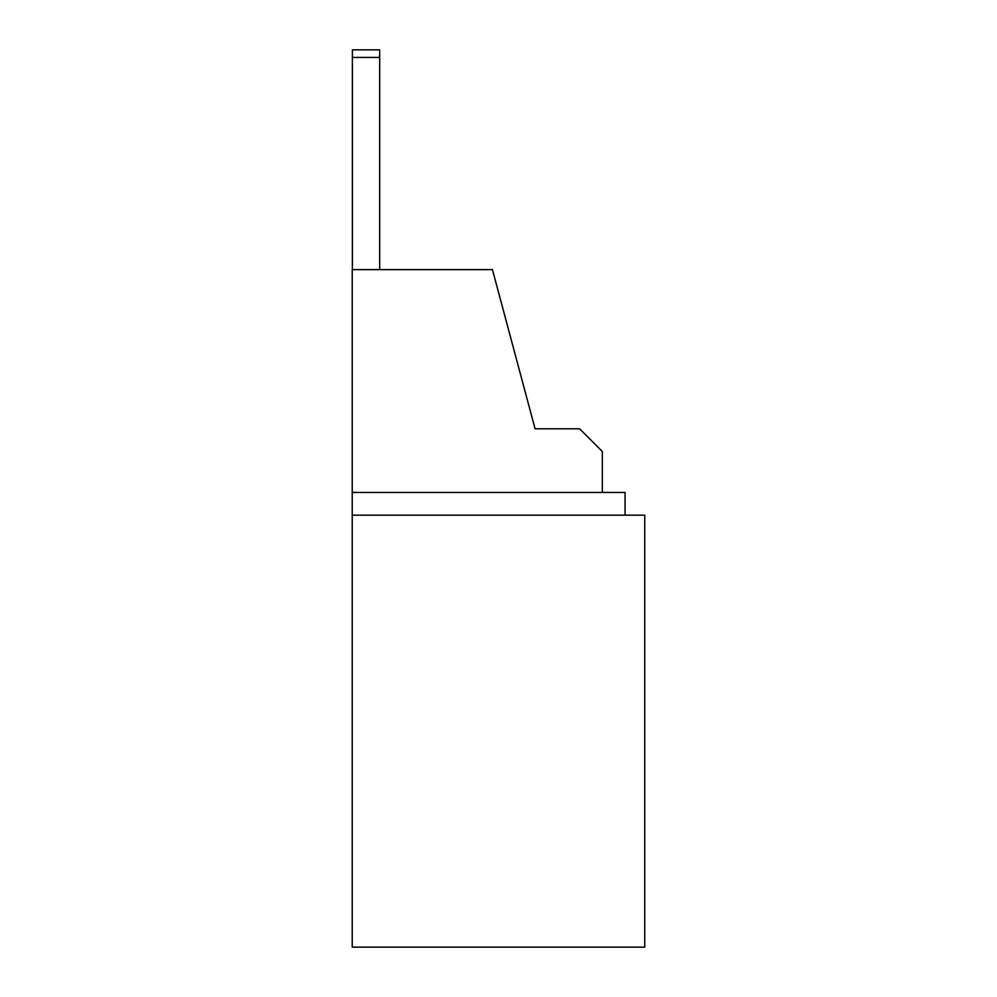 <?xml version="1.0" encoding="UTF-8"?>
<svg xmlns="http://www.w3.org/2000/svg" width="997" height="997" viewBox="0 0 997 997"><rect width="100%" height="100%" fill="white"/><g stroke="black" fill="none" stroke-linecap="round" stroke-linejoin="round"><path stroke-width="0.75" stroke-dasharray="4.99 3.74" d="M352.24 515.175L352.24 947.15L644.76 947.15L644.76 515.175L352.24 515.175L352.24 269.626L352.24 515.175L352.24 269.626L352.24 515.175L352.24 269.626L352.24 515.175L352.24 269.626L352.24 515.175L352.24 269.626L352.24 515.175L352.24 269.626L352.24 515.175L352.24 269.626L352.24 515.175L352.24 269.626L352.24 515.175L352.24 269.626L352.24 515.175L352.24 269.626L352.24 515.175L352.24 269.626L352.24 515.175L352.24 269.626L352.24 515.175L352.24 269.626L352.24 515.175L352.24 269.626L352.24 515.175L352.24 269.626L352.24 515.175L352.24 269.626L352.24 515.175L352.24 269.626L352.24 515.175L352.24 269.626L352.24 515.175L352.24 269.626L352.24 515.175L352.24 269.626L352.24 515.175L352.24 269.626L352.24 515.175L352.24 269.626L352.24 515.175L352.24 269.626L352.24 515.175L352.24 269.626L352.24 515.175L352.24 269.626L352.24 515.175L352.24 269.626L352.24 515.175L352.24 269.626L352.24 515.175L352.24 269.626L352.24 515.175L352.24 269.626L352.24 515.175L352.24 269.626L352.24 515.175L352.24 269.626L352.24 515.175L352.24 269.626L352.24 515.175L352.24 269.626L352.24 515.175L352.24 269.626L352.24 515.175L352.24 269.626L352.24 515.175L352.24 269.626L352.24 515.175L352.24 269.626L352.24 515.175L352.24 269.626L352.24 515.175L352.24 269.626L352.24 515.175L352.24 269.626L352.24 515.175L352.24 269.626L352.24 515.175L352.24 269.626L352.24 515.175L352.24 269.626L352.24 515.175L352.24 269.626L352.24 515.175L352.24 269.626L352.24 515.175L352.24 269.626L352.24 515.175L352.24 269.626L352.24 515.175L352.24 269.626L352.24 515.175L352.24 269.626L352.24 515.175L352.24 269.626L352.24 515.175L352.24 269.626L352.24 515.175L352.24 269.626L352.24 515.175L352.24 269.626L352.24 515.175L352.24 269.626L352.24 515.175L352.24 269.626L352.24 492.443L602.325 492.443L602.325 451.516L579.593 428.785L535.077 428.785L492.443 269.626L352.24 269.626L352.24 492.443L602.325 492.443L352.24 492.443L602.325 492.443L602.325 451.516L602.325 492.443L352.24 492.443L602.325 492.443L602.325 451.516L579.593 428.785L602.325 451.516L602.325 492.443L352.24 492.443L602.325 492.443L602.325 451.516L579.593 428.785L535.077 428.785L579.593 428.785L602.325 451.516L602.325 492.443L352.24 492.443L602.325 492.443L602.325 451.516L579.593 428.785L535.077 428.785L492.443 269.626L535.077 428.785L579.593 428.785L602.325 451.516L602.325 492.443L352.24 492.443L602.325 492.443L602.325 451.516L579.593 428.785L535.077 428.785L492.443 269.626L352.24 269.626L492.443 269.626L535.077 428.785L579.593 428.785L602.325 451.516L602.325 492.443L352.24 492.443L602.325 492.443L602.325 451.516L579.593 428.785L535.077 428.785L492.443 269.626L352.24 269.626L492.443 269.626L535.077 428.785L579.593 428.785L602.325 451.516L602.325 492.443L352.24 492.443L602.325 492.443L602.325 451.516L579.593 428.785L535.077 428.785L492.443 269.626L352.24 269.626L492.443 269.626L535.077 428.785L579.593 428.785L602.325 451.516L602.325 492.443L352.24 492.443L602.325 492.443L602.325 451.516L579.593 428.785L535.077 428.785L492.443 269.626L352.24 269.626L492.443 269.626L535.077 428.785L579.593 428.785L602.325 451.516L602.325 492.443L352.24 492.443L602.325 492.443L602.325 451.516L579.593 428.785L535.077 428.785L492.443 269.626L352.24 269.626L492.443 269.626L535.077 428.785L579.593 428.785L602.325 451.516L602.325 492.443L352.24 492.443L602.325 492.443L602.325 451.516L579.593 428.785L535.077 428.785L492.443 269.626L352.24 269.626L492.443 269.626L535.077 428.785L579.593 428.785L602.325 451.516L602.325 492.443L352.24 492.443L602.325 492.443L602.325 451.516L579.593 428.785L535.077 428.785L492.443 269.626L352.24 269.626L492.443 269.626L535.077 428.785L579.593 428.785L602.325 451.516L602.325 492.443L352.24 492.443L602.325 492.443L602.325 451.516L579.593 428.785L535.077 428.785L492.443 269.626L352.24 269.626L492.443 269.626L535.077 428.785L579.593 428.785L602.325 451.516L602.325 492.443L352.24 492.443L602.325 492.443L602.325 451.516L579.593 428.785L535.077 428.785L492.443 269.626L352.24 269.626L492.443 269.626L535.077 428.785L579.593 428.785L602.325 451.516L602.325 492.443L352.24 492.443L602.325 492.443L602.325 451.516L579.593 428.785L535.077 428.785L492.443 269.626L352.24 269.626L492.443 269.626L535.077 428.785L579.593 428.785L602.325 451.516L602.325 492.443L352.24 492.443L602.325 492.443L602.325 451.516L579.593 428.785L535.077 428.785L492.443 269.626L352.24 269.626L492.443 269.626L535.077 428.785L579.593 428.785L602.325 451.516L602.325 492.443L352.24 492.443L602.325 492.443L602.325 451.516L579.593 428.785L535.077 428.785L492.443 269.626L352.24 269.626L492.443 269.626L535.077 428.785L579.593 428.785L602.325 451.516L602.325 492.443L352.24 492.443L602.325 492.443L602.325 451.516L579.593 428.785L535.077 428.785L492.443 269.626L352.24 269.626L492.443 269.626L535.077 428.785L579.593 428.785L602.325 451.516L602.325 492.443L352.24 492.443L602.325 492.443L602.325 451.516L579.593 428.785L535.077 428.785L492.443 269.626L352.24 269.626L492.443 269.626L535.077 428.785L579.593 428.785L602.325 451.516L602.325 492.443L352.24 492.443L602.325 492.443L602.325 451.516L579.593 428.785L535.077 428.785L492.443 269.626L352.24 269.626L492.443 269.626L535.077 428.785L579.593 428.785L602.325 451.516L602.325 492.443L352.24 492.443L602.325 492.443L602.325 451.516L579.593 428.785L535.077 428.785L492.443 269.626L352.24 269.626L492.443 269.626L535.077 428.785L579.593 428.785L602.325 451.516L602.325 492.443L352.24 492.443L602.325 492.443L602.325 451.516L579.593 428.785L535.077 428.785L492.443 269.626L352.24 269.626L492.443 269.626L535.077 428.785L579.593 428.785L602.325 451.516L602.325 492.443L352.24 492.443L602.325 492.443L602.325 451.516L579.593 428.785L535.077 428.785L492.443 269.626L352.24 269.626L492.443 269.626L535.077 428.785L579.593 428.785L602.325 451.516L602.325 492.443L352.24 492.443L602.325 492.443L602.325 451.516L579.593 428.785L535.077 428.785L492.443 269.626L352.24 269.626L492.443 269.626L535.077 428.785L579.593 428.785L602.325 451.516L602.325 492.443L352.24 492.443L602.325 492.443L602.325 451.516L579.593 428.785L535.077 428.785L492.443 269.626L352.24 269.626L492.443 269.626L535.077 428.785L579.593 428.785L602.325 451.516L602.325 492.443L352.24 492.443L602.325 492.443L602.325 451.516L579.593 428.785L535.077 428.785L492.443 269.626L352.24 269.626L492.443 269.626L535.077 428.785L579.593 428.785L602.325 451.516L602.325 492.443L352.24 492.443L602.325 492.443L602.325 451.516L579.593 428.785L535.077 428.785L492.443 269.626L352.24 269.626L492.443 269.626L535.077 428.785L579.593 428.785L602.325 451.516L602.325 492.443L352.24 492.443L602.325 492.443L602.325 451.516L579.593 428.785L535.077 428.785L492.443 269.626L352.24 269.626L492.443 269.626L535.077 428.785L579.593 428.785L602.325 451.516L602.325 492.443L352.24 492.443L602.325 492.443L602.325 451.516L579.593 428.785L535.077 428.785L492.443 269.626L352.24 269.626L492.443 269.626L535.077 428.785L579.593 428.785L602.325 451.516L602.325 492.443L352.24 492.443L602.325 492.443L602.325 451.516L579.593 428.785L535.077 428.785L492.443 269.626L352.24 269.626L492.443 269.626L535.077 428.785L579.593 428.785L602.325 451.516L602.325 492.443L352.24 492.443L602.325 492.443L602.325 451.516L579.593 428.785L535.077 428.785L492.443 269.626L352.24 269.626L492.443 269.626L535.077 428.785L579.593 428.785L602.325 451.516L602.325 492.443L352.24 492.443L602.325 492.443L602.325 451.516L579.593 428.785L535.077 428.785L492.443 269.626L352.24 269.626L492.443 269.626L535.077 428.785L579.593 428.785L602.325 451.516L602.325 492.443L352.24 492.443L602.325 492.443L602.325 451.516L579.593 428.785L535.077 428.785L492.443 269.626L352.24 269.626L492.443 269.626L535.077 428.785L579.593 428.785L602.325 451.516L602.325 492.443L352.24 492.443L602.325 492.443L602.325 451.516L579.593 428.785L535.077 428.785L492.443 269.626L352.24 269.626L492.443 269.626L535.077 428.785L579.593 428.785L602.325 451.516L602.325 492.443L352.24 492.443L602.325 492.443L602.325 451.516L579.593 428.785L535.077 428.785L492.443 269.626L352.24 269.626L492.443 269.626L535.077 428.785L579.593 428.785L602.325 451.516L602.325 492.443L352.24 492.443L602.325 492.443L602.325 451.516L579.593 428.785L535.077 428.785L492.443 269.626L352.24 269.626L492.443 269.626L535.077 428.785L579.593 428.785L602.325 451.516L602.325 492.443L352.24 492.443L602.325 492.443L602.325 451.516L579.593 428.785L535.077 428.785L492.443 269.626L352.24 269.626L492.443 269.626L535.077 428.785L579.593 428.785L602.325 451.516L602.325 492.443L352.24 492.443L602.325 492.443L602.325 451.516L579.593 428.785L535.077 428.785L492.443 269.626L352.24 269.626L492.443 269.626L535.077 428.785L579.593 428.785L602.325 451.516L602.325 492.443L352.24 492.443L602.325 492.443L602.325 451.516L579.593 428.785L535.077 428.785L492.443 269.626L352.24 269.626L492.443 269.626L535.077 428.785L579.593 428.785L602.325 451.516L602.325 492.443L352.24 492.443L602.325 492.443L602.325 451.516L579.593 428.785L535.077 428.785L492.443 269.626L352.24 269.626L492.443 269.626L535.077 428.785L579.593 428.785L602.325 451.516L602.325 492.443L352.24 492.443L602.325 492.443L602.325 451.516L579.593 428.785L535.077 428.785L492.443 269.626L352.24 269.626L492.443 269.626L535.077 428.785L579.593 428.785L602.325 451.516L602.325 492.443L352.24 492.443L602.325 492.443L602.325 451.516L579.593 428.785L535.077 428.785L492.443 269.626L352.24 269.626L492.443 269.626L535.077 428.785L579.593 428.785L602.325 451.516L602.325 492.443L352.24 492.443L602.325 492.443L602.325 451.516L579.593 428.785L535.077 428.785L492.443 269.626L352.24 269.626L492.443 269.626L535.077 428.785L579.593 428.785L602.325 451.516L602.325 492.443L352.24 492.443L602.325 492.443L602.325 451.516L579.593 428.785L535.077 428.785L492.443 269.626L352.24 269.626L492.443 269.626L535.077 428.785L579.593 428.785L602.325 451.516L602.325 492.443L352.24 492.443L602.325 492.443L602.325 451.516L579.593 428.785L535.077 428.785L492.443 269.626L352.24 269.626L492.443 269.626L535.077 428.785L579.593 428.785L602.325 451.516L602.325 492.443L352.24 492.443L602.325 492.443L602.325 451.516L579.593 428.785L535.077 428.785L492.443 269.626L352.24 269.626L492.443 269.626L535.077 428.785L579.593 428.785L602.325 451.516L602.325 492.443L352.24 492.443L602.325 492.443L602.325 451.516L579.593 428.785L535.077 428.785L492.443 269.626L352.24 269.626L492.443 269.626L535.077 428.785L579.593 428.785L602.325 451.516L602.325 492.443L352.24 492.443L602.325 492.443L602.325 451.516L579.593 428.785L535.077 428.785L492.443 269.626L352.24 269.626L492.443 269.626L535.077 428.785L579.593 428.785L602.325 451.516L602.325 492.443L352.24 492.443L602.325 492.443L602.325 451.516L579.593 428.785L535.077 428.785L492.443 269.626L352.24 269.626L492.443 269.626L535.077 428.785L579.593 428.785L602.325 451.516L602.325 492.443L352.24 492.443L602.325 492.443L602.325 451.516L579.593 428.785L535.077 428.785L492.443 269.626L352.24 269.626L492.443 269.626L535.077 428.785L579.593 428.785L602.325 451.516L602.325 492.443L352.24 492.443L602.325 492.443L602.325 451.516L579.593 428.785L535.077 428.785L492.443 269.626L352.24 269.626L492.443 269.626L535.077 428.785L579.593 428.785L602.325 451.516L602.325 492.443L352.24 492.443L602.325 492.443L602.325 451.516L579.593 428.785L535.077 428.785L492.443 269.626L352.24 269.626L492.443 269.626L535.077 428.785L579.593 428.785L602.325 451.516L602.325 492.443L352.24 492.443L602.325 492.443L602.325 451.516L579.593 428.785L535.077 428.785L492.443 269.626L352.24 269.626L492.443 269.626L535.077 428.785L579.593 428.785L602.325 451.516L602.325 492.443L352.24 492.443L602.325 492.443L602.325 451.516L579.593 428.785L535.077 428.785L492.443 269.626L352.24 269.626L492.443 269.626L535.077 428.785L579.593 428.785L602.325 451.516L602.325 492.443L352.24 492.443L602.325 492.443L602.325 451.516L579.593 428.785L535.077 428.785L492.443 269.626L352.24 269.626L492.443 269.626L535.077 428.785L579.593 428.785L602.325 451.516L602.325 492.443L352.24 492.443L625.057 492.443L352.24 492.443L625.057 492.443L352.24 492.443L625.057 492.443L352.24 492.443L625.057 492.443L352.24 492.443L625.057 492.443L352.24 492.443L625.057 492.443L352.24 492.443L625.057 492.443L352.24 492.443L625.057 492.443L352.24 492.443L625.057 492.443L352.24 492.443L625.057 492.443L352.24 492.443L625.057 492.443L352.24 492.443L625.057 492.443L352.24 492.443L625.057 492.443L352.24 492.443L625.057 492.443L352.24 492.443L625.057 492.443L352.24 492.443L625.057 492.443L352.24 492.443L625.057 492.443L352.24 492.443L625.057 492.443L352.24 492.443L625.057 492.443L352.24 492.443L625.057 492.443L352.24 492.443L625.057 492.443L352.24 492.443L625.057 492.443L352.24 492.443L625.057 492.443L352.24 492.443L625.057 492.443L352.24 492.443L625.057 492.443L352.24 492.443L625.057 492.443L352.24 492.443L625.057 492.443L352.24 492.443L625.057 492.443L352.24 492.443L625.057 492.443L352.24 492.443L625.057 492.443L352.24 492.443L625.057 492.443L352.24 492.443L625.057 492.443L352.24 492.443L625.057 492.443L352.24 492.443L625.057 492.443L352.24 492.443L625.057 492.443L352.24 492.443L625.057 492.443L352.24 492.443L625.057 492.443L352.24 492.443L625.057 492.443L352.24 492.443L625.057 492.443L352.24 492.443L625.057 492.443L352.24 492.443L625.057 492.443L352.24 492.443L625.057 492.443L352.24 492.443L625.057 492.443L352.24 492.443L625.057 492.443L352.24 492.443L625.057 492.443L352.24 492.443L625.057 492.443L352.24 492.443L625.057 492.443L352.24 492.443L625.057 492.443L352.24 492.443L625.057 492.443L352.24 492.443L625.057 492.443L352.24 492.443L625.057 492.443L352.24 492.443L625.057 492.443L352.24 492.443L625.057 492.443L352.24 492.443L625.057 492.443L352.24 492.443L625.057 492.443L352.24 492.443L625.057 492.443L625.057 515.175L352.24 515.175L625.057 515.175L352.24 515.175L625.057 515.175L352.24 515.175L625.057 515.175L352.24 515.175L625.057 515.175L352.24 515.175L625.057 515.175L352.24 515.175L625.057 515.175L352.24 515.175L625.057 515.175L352.24 515.175L625.057 515.175L352.24 515.175L625.057 515.175L352.24 515.175L625.057 515.175L352.24 515.175L625.057 515.175L352.24 515.175L625.057 515.175L352.24 515.175L625.057 515.175L352.24 515.175L625.057 515.175L352.24 515.175L625.057 515.175L352.24 515.175L625.057 515.175L352.24 515.175L625.057 515.175L352.24 515.175L625.057 515.175L352.24 515.175L625.057 515.175L352.24 515.175L625.057 515.175L352.24 515.175L625.057 515.175L352.24 515.175L625.057 515.175L352.24 515.175L625.057 515.175L352.24 515.175L625.057 515.175L352.24 515.175L625.057 515.175L352.24 515.175L625.057 515.175L352.24 515.175L625.057 515.175L352.24 515.175L625.057 515.175L352.24 515.175L625.057 515.175L352.24 515.175L625.057 515.175L352.24 515.175L625.057 515.175L352.24 515.175L625.057 515.175L352.24 515.175L625.057 515.175L352.24 515.175L625.057 515.175L352.24 515.175L625.057 515.175L352.24 515.175L625.057 515.175L352.24 515.175L625.057 515.175L352.24 515.175L625.057 515.175L352.24 515.175L625.057 515.175L352.24 515.175L625.057 515.175L352.24 515.175L625.057 515.175L352.24 515.175L625.057 515.175L352.24 515.175L625.057 515.175L352.24 515.175L625.057 515.175L352.24 515.175L625.057 515.175L352.24 515.175L625.057 515.175L352.24 515.175L625.057 515.175L352.24 515.175L625.057 515.175L352.24 515.175L625.057 515.175L352.24 515.175L625.057 515.175L352.24 515.175L625.057 515.175L352.24 515.175L625.057 515.175L352.24 515.175L625.057 515.175L352.24 515.175L625.057 515.175L352.24 515.175L625.057 515.175L352.24 515.175L625.057 515.175L625.057 492.443L625.057 515.175M352.39 269.626L352.39 49.85L352.39 269.626L352.39 49.85L352.39 269.626L352.39 49.85L352.39 269.626L352.39 49.85L352.39 269.626L352.39 49.85L352.39 269.626L352.39 49.85L352.39 269.626L352.39 49.85L352.39 269.626L352.39 49.85L352.39 269.626L352.39 49.85L352.39 269.626L352.39 49.85L352.39 269.626L352.39 49.85L352.39 269.626L352.39 49.85L352.39 269.626L352.39 49.85L352.39 269.626L352.39 49.85L352.39 269.626L352.39 49.85L352.39 269.626L352.39 49.85L352.39 269.626L352.39 49.85L352.39 269.626L352.39 49.85L352.39 269.626L352.39 49.85L352.39 269.626L352.39 49.85L352.39 269.626L352.39 49.85L352.39 269.626L352.39 49.85L352.39 269.626L352.39 49.85L352.39 269.626L352.39 49.85L352.39 269.626L352.39 49.85L352.39 269.626L352.39 49.85L352.39 269.626L352.39 49.85L352.39 269.626L352.39 49.85L352.39 269.626L352.39 49.85L352.39 269.626L352.39 49.85L352.39 269.626L352.39 49.85L352.39 269.626L352.39 49.85L352.39 269.626L352.39 49.85L352.39 269.626L352.39 49.85L352.39 269.626L352.39 49.85L352.39 269.626L352.39 49.85L352.39 269.626L352.39 49.85L352.39 269.626L352.39 49.85L352.39 269.626L352.39 49.85L352.39 269.626L352.39 49.85L352.39 269.626L352.39 49.85L352.39 269.626L352.39 49.85L352.39 269.626L352.39 49.85L352.39 269.626L352.39 49.85L352.39 269.626L352.39 49.85L352.39 269.626L352.39 49.85L352.39 269.626L352.39 49.85L352.39 269.626L352.39 49.85L352.39 269.626L352.39 49.85L352.39 269.626L352.39 49.85L352.39 269.626L352.39 49.85L352.39 269.626L352.39 49.85L352.39 269.626L352.39 49.85L352.39 269.626L352.39 49.85L352.39 269.626L352.39 49.85L352.39 269.626L379.67 269.626L352.39 269.626L379.67 269.626L352.39 269.626L379.67 269.626L352.39 269.626L379.67 269.626L352.39 269.626L379.67 269.626L352.39 269.626L379.67 269.626L352.39 269.626L379.67 269.626L352.39 269.626L379.67 269.626L352.39 269.626L379.67 269.626L352.39 269.626L379.67 269.626L352.39 269.626L379.67 269.626L352.39 269.626L379.67 269.626L352.39 269.626L379.67 269.626L352.39 269.626L379.67 269.626L352.39 269.626L379.67 269.626L352.39 269.626L379.67 269.626L352.39 269.626L379.67 269.626L352.39 269.626L379.67 269.626L352.39 269.626L379.67 269.626L352.39 269.626L379.67 269.626L352.39 269.626L379.67 269.626L352.39 269.626L379.67 269.626L352.39 269.626L379.67 269.626L352.39 269.626L379.67 269.626L352.39 269.626L379.67 269.626L352.39 269.626L379.67 269.626L352.39 269.626L379.67 269.626L352.39 269.626L379.67 269.626L352.39 269.626L379.67 269.626L352.39 269.626L379.67 269.626L352.39 269.626L379.67 269.626L352.39 269.626L379.67 269.626L352.39 269.626L379.67 269.626L352.39 269.626L379.67 269.626L352.39 269.626L379.67 269.626L352.39 269.626L379.67 269.626L352.39 269.626L379.67 269.626L352.39 269.626L379.67 269.626L352.39 269.626L379.67 269.626L352.39 269.626L379.67 269.626L352.39 269.626L379.67 269.626L352.39 269.626L379.67 269.626L352.39 269.626L379.67 269.626L352.39 269.626L379.67 269.626L352.39 269.626L379.67 269.626L352.39 269.626L379.67 269.626L352.39 269.626L379.67 269.626L352.39 269.626L379.67 269.626L352.39 269.626L379.67 269.626L352.39 269.626L379.67 269.626L352.39 269.626L379.67 269.626L352.39 269.626L379.67 269.626L352.39 269.626L379.67 269.626L352.39 269.626L379.67 269.626L352.39 269.626L379.67 269.626L352.39 269.626L379.67 269.626L352.39 269.626L352.39 57.427L379.67 57.427L379.67 269.626L379.67 57.427L352.39 57.427L379.67 57.427L379.67 49.85L379.67 269.626L379.67 57.427L352.39 57.427L379.67 57.427L379.67 49.85L379.67 269.626L379.67 57.427L352.39 57.427L379.67 57.427L379.67 49.85L379.67 269.626L379.67 57.427L352.39 57.427L379.67 57.427L379.67 49.85L379.67 269.626L379.67 57.427L352.39 57.427L379.67 57.427L379.67 49.85L379.67 269.626L379.67 57.427L352.39 57.427L379.67 57.427L379.67 49.85L379.67 269.626L379.67 57.427L352.39 57.427L379.67 57.427L379.67 49.85L379.67 269.626L379.67 57.427L352.39 57.427L379.67 57.427L379.67 49.85L379.67 269.626L379.67 57.427L352.39 57.427L379.67 57.427L379.67 49.85L379.67 269.626L379.67 57.427L352.39 57.427L379.67 57.427L379.67 49.85L379.67 269.626L379.67 57.427L352.39 57.427L379.67 57.427L379.67 49.85L379.67 269.626L379.67 57.427L352.39 57.427L379.67 57.427L379.67 49.85L379.67 269.626L379.67 57.427L352.39 57.427L379.67 57.427L379.67 49.85L379.67 269.626L379.67 57.427L352.39 57.427L379.67 57.427L379.67 49.85L379.67 269.626L379.67 57.427L352.39 57.427L379.67 57.427L379.67 49.85L379.67 269.626L379.67 57.427L352.39 57.427L379.67 57.427L379.67 49.85L379.67 269.626L379.67 57.427L352.39 57.427L379.67 57.427L379.67 49.85L379.67 269.626L379.67 57.427L352.39 57.427L379.67 57.427L379.67 49.85L379.67 269.626L379.67 57.427L352.39 57.427L379.67 57.427L379.67 49.85L379.67 269.626L379.67 57.427L352.39 57.427L379.67 57.427L379.67 49.85L379.67 269.626L379.67 57.427L352.39 57.427L379.67 57.427L379.67 49.85L379.67 269.626L379.67 57.427L352.39 57.427L379.67 57.427L379.67 49.85L379.67 269.626L379.67 57.427L352.39 57.427L379.67 57.427L379.67 49.85L379.67 269.626L379.67 57.427L352.39 57.427L379.67 57.427L379.67 49.85L379.67 269.626L379.67 57.427L352.39 57.427L379.67 57.427L379.67 49.85L379.67 269.626L379.67 57.427L352.39 57.427L379.67 57.427L379.67 49.85L379.67 269.626L379.67 57.427L352.39 57.427L379.67 57.427L379.67 49.85L379.67 269.626L379.67 57.427L352.39 57.427L379.67 57.427L379.67 49.85L379.67 269.626L379.67 57.427L352.39 57.427L379.67 57.427L379.67 49.85L379.67 269.626L379.67 57.427L352.39 57.427L379.67 57.427L379.67 49.85L379.67 269.626L379.67 57.427L352.39 57.427L379.67 57.427L379.67 49.85L379.67 269.626L379.67 57.427L352.39 57.427L379.67 57.427L379.67 49.85L379.67 269.626L379.67 57.427L352.39 57.427L379.67 57.427L379.67 49.85L379.67 269.626L379.67 57.427L352.39 57.427L379.67 57.427L379.67 49.85L379.67 269.626L379.67 57.427L352.39 57.427L379.67 57.427L379.67 49.85L379.67 269.626L379.67 57.427L352.39 57.427L379.67 57.427L379.67 49.85L379.67 269.626L379.67 57.427L352.39 57.427L379.67 57.427L379.67 49.85L379.67 269.626L379.67 57.427L352.39 57.427L379.67 57.427L379.67 49.85L379.67 269.626L379.67 57.427L352.39 57.427L379.67 57.427L379.67 49.85L379.67 269.626L379.67 57.427L352.39 57.427L379.67 57.427L379.67 49.85L379.67 269.626L379.67 57.427L352.39 57.427L379.67 57.427L379.67 49.85L379.67 269.626L379.67 57.427L352.39 57.427L379.67 57.427L379.67 49.85L379.67 269.626L379.67 57.427L352.39 57.427L379.67 57.427L379.67 49.85L379.67 269.626L379.67 57.427L352.39 57.427L379.67 57.427L379.67 49.85L379.67 269.626L379.67 57.427L352.39 57.427L379.67 57.427L379.67 49.85L379.67 269.626L379.67 57.427L352.39 57.427L379.67 57.427L379.67 49.85L379.67 269.626L379.67 57.427L352.39 57.427L379.67 57.427L379.67 49.85L379.67 269.626L379.67 57.427L352.39 57.427L379.67 57.427L379.67 49.85L379.67 269.626L379.67 57.427L352.39 57.427L379.67 57.427L379.67 49.85L379.67 269.626L379.67 57.427L352.39 57.427L379.67 57.427L379.67 49.85L379.67 269.626L379.67 57.427L352.39 57.427L379.67 57.427L379.67 49.85L379.67 269.626L379.67 57.427L352.39 57.427L379.67 57.427L379.67 49.85L379.67 269.626L379.67 57.427L352.39 57.427L379.67 57.427L379.67 49.85L379.67 269.626L379.67 57.427L352.39 57.427L379.67 57.427L379.67 49.85L379.67 269.626L379.67 57.427L352.39 57.427L379.67 57.427L379.67 49.85L379.67 269.626M352.24 269.626L492.443 269.626L352.24 269.626L492.443 269.626L535.077 428.785L492.443 269.626L352.24 269.626L492.443 269.626L535.077 428.785L579.593 428.785L535.077 428.785L492.443 269.626L352.24 269.626L492.443 269.626L535.077 428.785L579.593 428.785L602.325 451.516L579.593 428.785L535.077 428.785L492.443 269.626L352.24 269.626L492.443 269.626L535.077 428.785L579.593 428.785L602.325 451.516L602.325 492.443L602.325 451.516L579.593 428.785L535.077 428.785L492.443 269.626L352.24 269.626M602.325 492.443L352.24 492.443M379.67 57.427L379.67 49.85L352.39 49.85L379.67 49.85L352.39 49.85L379.67 49.85L352.39 49.85L379.67 49.85L352.39 49.85L379.67 49.85L352.39 49.85L379.67 49.85L352.39 49.85L379.67 49.85L352.39 49.85L379.67 49.85L352.39 49.85L379.67 49.85L352.39 49.85L379.67 49.85L352.39 49.85L379.67 49.85L352.39 49.85L379.67 49.85L352.39 49.85L379.67 49.85L352.39 49.85L379.67 49.85L352.39 49.85L379.67 49.85L352.39 49.85L379.67 49.85L352.39 49.85L379.67 49.85L352.39 49.85L379.67 49.85L352.39 49.85L379.67 49.85L352.39 49.85L379.67 49.85L352.39 49.85L379.67 49.85L352.39 49.85L379.67 49.85L352.39 49.85L379.67 49.85L352.39 49.85L379.67 49.85L352.39 49.85L379.67 49.85L352.39 49.85L379.67 49.85L352.39 49.85L379.67 49.85L352.39 49.85L379.67 49.85L352.39 49.85L379.67 49.85L352.39 49.85L379.67 49.85L352.39 49.85L379.67 49.85L352.39 49.85L379.67 49.85L352.39 49.85L379.67 49.85L352.39 49.85L379.67 49.85L352.39 49.85L379.67 49.85L352.39 49.85L379.67 49.85L352.39 49.85L379.67 49.85L352.39 49.85L379.67 49.85L352.39 49.85L379.67 49.85L352.39 49.85L379.67 49.85L352.39 49.85L379.67 49.85L352.39 49.85L379.67 49.85L352.39 49.85L379.67 49.85L352.39 49.85L379.67 49.85L352.39 49.85L379.67 49.85L352.39 49.85L379.67 49.85L352.39 49.85L379.67 49.85L352.39 49.85L379.67 49.85L352.39 49.85L379.67 49.85L352.39 49.85L379.67 49.85L352.39 49.85L379.67 49.85L352.39 49.85L379.67 49.85L352.39 49.85L379.67 49.85L352.39 49.85L379.67 49.85L352.39 49.85L379.67 49.85L352.39 49.85L379.67 49.85L352.39 49.85L352.39 57.427"/><path stroke-width="1.5" d="M352.24 947.15L352.24 515.175L644.76 515.175L644.76 947.15L352.24 947.15M625.057 515.175L625.057 492.443L352.24 492.443L352.24 515.175M352.24 492.443L352.24 269.626L492.443 269.626L535.077 428.785L579.593 428.785L602.325 451.516L602.325 492.443M352.39 269.626L352.39 49.85L379.67 49.85L379.67 57.427L352.39 57.427M379.67 269.626L379.67 57.427"/></g></svg>
